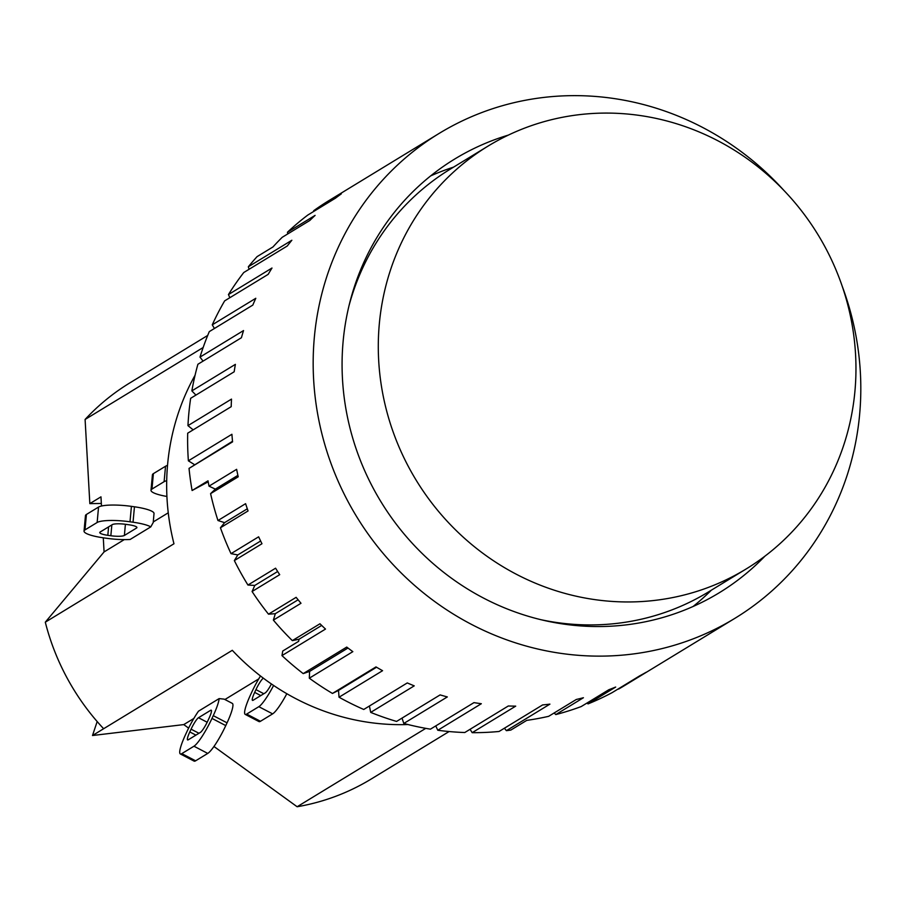 <?xml version="1.0" encoding="UTF-8"?>
<svg xmlns="http://www.w3.org/2000/svg" width="906" height="906" viewBox="0 0 906 906"><rect width="100%" height="100%" fill="white"/><g stroke="black" fill="none" stroke-linecap="round" stroke-linejoin="round"><path stroke-width="1.36" d="M746.046 569.036A247.7 235.447 -121.4 0 1 416.08 480.055A247.7 235.447 -121.4 0 1 488.209 146.002A247.7 235.447 -121.4 0 1 498.187 140.271A247.7 235.447 -121.4 0 1 821.266 240.192A247.7 235.447 -121.4 0 1 746.046 569.036L708.379 591.992A247.7 235.447 -121.4 0 1 540.52 619.613M349.07 305.503A247.7 235.447 -121.4 0 1 450.542 168.969L488.209 146.002M273.601 685.457A26.818 4.462 117.5 0 1 258.833 706.68L246.692 714.075A26.818 4.462 117.5 0 1 245.198 714.381A26.818 4.462 117.5 0 1 250.486 694.947L251.766 692.184A26.818 4.462 117.5 0 1 260.498 675.989M245.198 714.381L258.991 721.584A26.818 4.462 -62.5 0 0 260.486 721.278L272.627 713.871A26.818 4.462 -62.5 0 0 286.828 693.713M271.415 683.962A11.042 1.835 117.5 0 1 265.243 692.875L253.102 700.27A11.042 1.835 117.5 0 1 252.491 700.395A11.042 1.835 117.5 0 1 254.665 692.388L255.945 689.625A11.042 1.835 117.5 0 1 263.363 678.186M103.284 537.813L104.077 551.924L45.3 622.184A231.925 220.452 58.6 0 0 103.635 728.73L232.298 650.315A231.925 220.452 -121.4 0 0 407.949 724.528M166.919 496.465A26.818 5.13 5.2 0 1 151.008 490.259A26.818 5.13 5.2 0 1 151.97 489.07L164.111 481.675A26.818 5.13 5.2 0 1 166.704 480.701M167.519 465.435A26.818 5.13 -174.8 0 0 165.526 466.25L153.386 473.645A26.818 5.13 -174.8 0 0 152.423 474.846L151.008 490.259M207.701 335.447L129.773 382.944A231.925 220.452 58.6 0 0 85.096 419.467L203.159 347.508M213.952 746.476L297.134 806.748L425.763 728.356M45.3 622.184L173.963 543.77A231.925 220.452 -121.4 0 1 195.062 375.254M439.195 133.386L329.535 200.226A283.997 269.943 58.6 0 0 313.691 210.702L341.313 193.861A283.997 269.943 58.6 0 0 335.435 198.199L307.814 215.039A283.997 269.943 58.6 0 0 287.462 232.23L315.095 215.39A283.997 269.943 58.6 0 0 309.818 220.475L282.196 237.315A283.997 269.943 58.6 0 0 272.978 246.942L257.077 256.636A283.997 269.943 58.6 0 0 248.335 266.772L291.857 240.249A283.997 269.943 58.6 0 0 287.281 245.99L243.759 272.525A283.997 269.943 58.6 0 0 228.459 294.552L271.993 268.029A283.997 269.943 58.6 0 0 268.187 274.348L224.654 300.871A283.997 269.943 58.6 0 0 212.264 324.824L255.798 298.289A283.997 269.943 58.6 0 0 252.808 305.084L209.286 331.619A283.997 269.943 58.6 0 0 200 357.1L243.533 330.565A283.997 269.943 58.6 0 0 241.415 337.734L197.893 364.269A283.997 269.943 58.6 0 0 191.857 390.882L235.379 364.359A283.997 269.943 58.6 0 0 234.178 371.777L190.656 398.3A283.997 269.943 58.6 0 0 187.961 425.639L231.494 399.104A283.997 269.943 58.6 0 0 231.211 406.669L187.689 433.193A283.997 269.943 58.6 0 0 188.38 460.814L231.913 434.28A283.997 269.943 58.6 0 0 232.57 441.856L189.037 468.391A283.997 269.943 58.6 0 0 192.106 490.52L208.018 480.826A283.997 269.943 58.6 0 0 209.014 486.16L215.345 489.115L210.588 493.634A283.997 269.943 58.6 0 0 217.972 520.52L224.586 522.649L220.441 527.779A283.997 269.943 58.6 0 0 231.019 553.657L237.802 554.925L234.348 560.576A283.997 269.943 58.6 0 0 239.886 571.199A283.997 269.943 58.6 0 0 247.95 585.038L254.801 585.435L252.083 591.516A283.997 269.943 58.6 0 0 268.504 614.166L275.311 613.69L273.374 620.112A283.997 269.943 58.6 0 0 292.344 640.61L299.003 639.251L298.652 641.323L282.74 651.018L281.97 655.593A283.997 269.943 58.6 0 0 303.204 673.611L346.738 647.077A283.997 269.943 58.6 0 0 352.842 651.652L309.308 678.186A283.997 269.943 58.6 0 0 332.457 693.441L375.99 666.907A283.997 269.943 58.6 0 0 382.57 670.689L339.037 697.212A283.997 269.943 58.6 0 0 363.748 709.466L407.281 682.931A283.997 269.943 58.6 0 0 414.235 685.853L370.701 712.388A283.997 269.943 58.6 0 0 396.579 721.425L440.112 694.902A283.997 269.943 58.6 0 0 447.326 696.929L403.804 723.452A283.997 269.943 58.6 0 0 430.429 729.16L473.963 702.626A283.997 269.943 58.6 0 0 481.335 703.724L437.802 730.259A283.997 269.943 58.6 0 0 464.778 732.524L508.3 705.989A283.997 269.943 58.6 0 0 515.707 706.136L472.185 732.671A283.997 269.943 58.6 0 0 499.07 731.47L542.592 704.936A283.997 269.943 58.6 0 0 549.919 704.132L506.386 730.666A283.997 269.943 58.6 0 0 510.848 730.066L526.748 720.372A283.997 269.943 58.6 0 0 548.662 716.318L576.295 699.477A283.997 269.943 58.6 0 0 583.419 697.733L555.797 714.574A283.997 269.943 58.6 0 0 581.233 706.544L608.866 689.715A283.997 269.943 58.6 0 0 615.672 687.054L588.051 703.894A283.997 269.943 58.6 0 0 612.173 692.614L639.795 675.785A283.997 269.943 58.6 0 0 646.193 672.252L618.572 689.092A283.997 269.943 58.6 0 0 625.129 685.219L734.789 618.39A283.997 269.943 -121.4 0 1 356.488 516.375A283.997 269.943 -121.4 0 1 439.195 133.386A283.997 269.943 -121.4 0 1 783.735 190.237M287.462 232.23L287.757 233.929M313.691 210.702L313.725 211.438M208.187 481.811L192.106 490.52M554.144 712.977L555.797 714.574M586.952 703.056L588.051 703.894M237.802 554.925L260.634 541.018M231.019 553.657L258.64 536.816A283.997 269.943 58.6 0 0 261.97 543.736L234.348 560.576M254.801 585.435L277.655 571.505M247.95 585.038L275.583 568.198A283.997 269.943 58.6 0 0 279.705 574.676L252.083 591.516M275.311 613.69L298.108 599.795M268.504 614.166L296.126 597.337A283.997 269.943 58.6 0 0 300.996 603.271L273.374 620.112M299.003 639.251L321.675 625.434M292.344 640.61L319.977 623.77A283.997 269.943 58.6 0 0 325.503 629.07L281.97 655.593M209.014 486.16L236.636 469.331A283.997 269.943 58.6 0 0 238.21 476.805L210.588 493.634M217.972 520.52L245.594 503.679A283.997 269.943 58.6 0 0 248.063 510.939L220.441 527.779M249.082 269.275L248.335 266.772M229.841 297.712L228.459 294.552M214.416 328.493L212.264 324.824M203.057 361.12L200 357.1M195.934 395.084L191.857 390.882M193.171 429.852L187.961 425.639M189.037 468.391L232.514 441.279M194.337 464.54L188.38 460.814M215.345 489.115L237.893 475.367M224.586 522.649L247.315 508.798M309.308 678.186L309.603 671.414L347.972 648.028M309.603 671.414L303.204 673.611M339.037 697.212L338.504 690.417L376.545 667.235M338.504 690.417L332.457 693.441M370.701 712.388L369.41 706.012M403.804 723.452L402.026 718.118M437.802 730.259L435.752 725.91M472.185 732.671L470.067 729.296M506.386 730.666L504.404 728.209M453.521 167.146A254.02 241.449 58.6 0 0 430.667 175.9M693.09 606.476A254.02 241.449 58.6 0 0 711.357 590.18M764.97 556.125A254.02 241.449 -121.4 0 1 719.194 592.796A254.02 241.449 -121.4 0 1 380.826 501.539A254.02 241.449 -121.4 0 1 454.789 158.98A254.02 241.449 -121.4 0 1 508.368 135.096M842.161 286.103A283.997 269.943 -121.4 0 1 734.789 618.39M101.347 503.476L89.841 503.623L100.974 496.839L101.483 506.012M103.635 728.73L92.503 735.513L97.169 721.561M85.096 419.467L89.841 503.623M124.269 539.614L104.077 551.924M133.035 522.218L134.45 506.794A26.818 5.13 -174.8 0 1 154.031 513.328L153.227 522.513L150.792 526.873L130.124 539.466A26.818 5.13 5.2 0 1 106.67 538.289L103.635 537.858A26.818 5.13 5.2 0 1 84.043 531.086A26.818 5.13 5.2 0 1 85.005 529.885L97.146 522.49A26.818 5.13 5.2 0 1 130.011 521.788L133.035 522.218A26.818 5.13 5.2 0 1 150.792 526.873M168.256 512.807L153.273 521.935M134.45 506.794L131.415 506.363A26.818 5.13 -174.8 0 0 98.55 507.066L86.41 514.461A26.818 5.13 -174.8 0 0 85.458 515.661L84.043 531.086M100.147 532.026L112.287 524.631A11.042 2.106 5.2 0 1 125.821 524.336L128.845 524.767A11.042 2.106 5.2 0 1 136.919 527.564A11.042 2.106 5.2 0 1 136.523 528.051L124.382 535.457A11.042 2.106 5.2 0 1 110.849 535.74L107.825 535.31A11.042 2.106 5.2 0 1 99.751 532.513A11.042 2.106 5.2 0 1 100.147 532.026M231.019 702.705L232.457 703.475A26.818 4.462 -62.5 0 1 227.055 722.841L225.764 725.604A26.818 4.462 -62.5 0 1 207.746 753.418L195.605 760.813A26.818 4.462 -62.5 0 1 194.111 761.119L180.317 753.928A26.818 4.462 117.5 0 1 185.605 734.483L186.885 731.72A26.818 4.462 117.5 0 1 198.471 711.199L219.139 698.594L224.201 699.149L231.019 702.705M219.139 698.594A26.818 4.462 117.5 0 1 213.261 715.649L211.97 718.413A26.818 4.462 117.5 0 1 193.952 746.216L181.812 753.622A26.818 4.462 117.5 0 1 180.317 753.928M200.373 732.41L188.233 739.817A11.042 1.835 117.5 0 1 187.61 739.942A11.042 1.835 117.5 0 1 189.796 731.935L191.075 729.171A11.042 1.835 117.5 0 1 198.493 717.722L210.634 710.327A11.042 1.835 117.5 0 1 211.245 710.191A11.042 1.835 117.5 0 1 209.071 718.198L207.791 720.961A11.042 1.835 117.5 0 1 200.373 732.41M193.85 718.458L183.759 724.596L188.618 728.118M258.72 678.911L224.903 699.523M92.503 735.513L183.759 724.596M297.134 806.748A231.925 220.452 58.6 0 0 371.177 779.035L449.104 731.538M260.792 695.582L254.665 692.388M263.827 693.736L255.945 689.625M258.833 706.68L272.627 713.871M246.692 714.075L260.486 721.278M164.111 481.675L165.526 466.25M151.97 489.07L153.386 473.645M136.613 527.009L136.523 528.051M125.402 524.28L124.382 535.457M111.846 524.902L110.849 535.74M108.595 526.884L107.825 535.31M85.005 529.885L86.41 514.461M97.146 522.49L98.55 507.066M130.011 521.788L131.415 506.363M213.261 715.649L227.055 722.841M210.634 710.327L211.494 710.768M198.493 717.722L207.18 722.252M191.075 729.171L198.946 733.282M189.796 731.935L195.923 735.128M181.812 753.622L195.605 760.813M193.952 746.216L207.746 753.418M211.97 718.413L225.764 725.604"/></g></svg>
